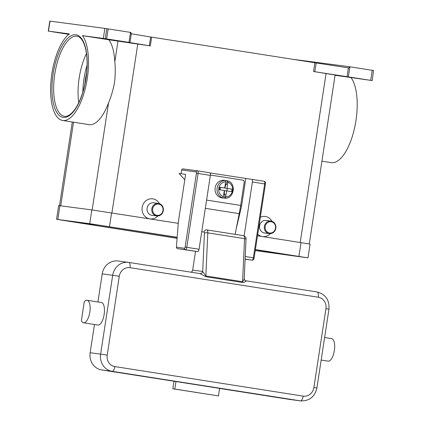 <?xml version="1.0" encoding="UTF-8"?>
<svg xmlns="http://www.w3.org/2000/svg" width="422" height="422" viewBox="0 0 422 422"><rect width="100%" height="100%" fill="white"/><g stroke="black" fill="none" stroke-linecap="round" stroke-linejoin="round"><path stroke-width="0.63" d="M309.263 243.932L335.11 74.995L313.541 71.524L372.204 80.576L335.068 75.269M321.923 161.172L331.281 162.639A44.954 17.851 -81.1 0 0 355.952 120.571A44.954 17.851 -81.1 0 0 351.093 77.785M372.204 80.576L373.56 70.527L372.23 70.31L370.695 80.322M359.544 78.724L346.346 76.677L359.544 78.724M348.35 76.82L349.88 66.803L349.231 66.702L349.036 67.958L314.881 62.762L313.541 71.524M130.498 32.389L128.968 42.4L129.981 42.564L131.321 33.802L130.889 33.728L131.063 32.473L104.856 28.39L49.796 21.1L48.266 31.112L69.372 33.902A44.954 17.851 -81.1 0 0 51.874 73.734A44.954 17.851 -81.1 0 0 62.609 120.486A44.954 17.851 -81.1 0 0 87.28 78.423A44.954 17.851 -81.1 0 0 82.427 35.633L106.618 38.893L108.153 28.881M131.321 33.802L150.638 36.988L149.298 45.75L150.311 45.914L108.834 39.779A44.954 17.851 98.9 0 1 114.831 61.807C115.47 68.596 115.348 75.554 114.478 82.686C113.18 89.754 111.208 96.453 108.559 102.794A44.954 17.851 98.9 0 1 89.016 124.632L62.609 120.486M150.311 45.914L151.656 37.152L150.638 36.988M151.656 37.152L314.881 62.762M292.446 59.238L349.231 66.702M349.88 66.803L372.23 70.31M68.802 34.351L48.266 31.112M105.801 38.914L119.004 40.955L105.801 38.914M68.902 34.272L60.351 32.905L69.023 34.171M78.74 102.694A40.523 16.094 98.9 0 1 79.188 77.975A40.523 16.094 98.9 0 1 86.452 53.541M108.834 39.779L82.427 35.633M149.298 45.75L129.981 42.564M149.493 218.818A10.133 9.3 -82.5 0 1 142.182 207.249A10.133 9.3 -82.5 0 1 152.875 198.846A10.133 9.3 -82.5 0 1 159.426 203.647M157.791 215.995A10.133 9.3 -82.5 0 1 150.126 218.918M262.015 236.473A10.133 9.3 -82.5 0 1 257.736 234.284M260.348 217.235A10.133 9.3 -82.5 0 1 265.391 216.502A10.133 9.3 -82.5 0 1 271.947 221.302M270.312 233.651A10.133 9.3 -82.5 0 1 262.648 236.573M181.091 173.743L181.66 169.987L196.124 171.902A1.266 0.501 98.9 0 1 196.43 173.22L185.131 247.076A1.266 0.501 98.9 0 1 184.44 248.257L176.417 247.197L178.348 221.909L185.627 174.344L179.092 173.479L184.789 179.825M266.314 220.453A6.33 5.813 97.5 0 0 266.187 220.437A6.33 5.813 97.5 0 0 259.604 225.881A6.33 5.813 97.5 0 0 264.399 232.97A6.33 5.813 97.5 0 0 264.525 232.986A6.33 5.813 97.5 0 0 264.652 233.002M269.136 233.598A6.33 5.813 97.5 0 0 269.262 233.614A6.33 5.813 97.5 0 0 275.846 228.17A6.33 5.813 97.5 0 0 271.051 221.081A6.33 5.813 97.5 0 0 270.924 221.065A6.33 5.813 97.5 0 0 264.341 226.508A6.33 5.813 97.5 0 0 269.136 233.598M269.479 233.007A5.697 5.228 97.5 0 0 275.508 228.181A5.697 5.228 97.5 0 0 271.204 221.74A5.697 5.228 97.5 0 0 265.174 226.561A5.697 5.228 97.5 0 0 269.479 233.007M152.131 215.352A6.33 5.813 -82.5 0 1 152.004 215.336A6.33 5.813 -82.5 0 1 151.878 215.315A6.33 5.813 -82.5 0 1 147.088 208.225A6.33 5.813 -82.5 0 1 153.666 202.782A6.33 5.813 -82.5 0 1 153.793 202.803M158.53 203.425A6.33 5.813 -82.5 0 1 163.325 210.52A6.33 5.813 -82.5 0 1 156.741 215.964A6.33 5.813 -82.5 0 1 156.615 215.943A6.33 5.813 -82.5 0 1 151.825 208.853A6.33 5.813 -82.5 0 1 158.403 203.409A6.33 5.813 -82.5 0 1 158.53 203.425M158.688 204.084A5.697 5.228 -82.5 0 1 162.992 210.531A5.697 5.228 -82.5 0 1 156.963 215.352A5.697 5.228 -82.5 0 1 152.658 208.911A5.697 5.228 -82.5 0 1 158.688 204.084M128.968 42.4L106.618 38.893M84.806 84.368A35.459 14.079 98.9 0 1 86.61 72.848M177.103 238.224L66.581 220.854L98.912 225.126L177.166 237.359M255.389 249.629L297.958 256.339L255.257 250.489M255.405 249.534L307.97 257.868L255.241 250.584M177.092 238.319L56.569 219.324L89.728 223.686L177.177 237.259M56.569 219.324L58.674 205.556L91.832 209.919L178.237 223.328M257.51 235.766L310.075 244.101L307.97 257.868M197.412 170.826L183 168.916A1.266 1.161 97.5 0 0 181.66 169.987M176.417 247.197L176.686 248.141L177.467 248.642L197.681 251.617A2.532 1.008 -81.1 0 0 199.063 249.249L210.362 175.394A2.532 1.008 -81.1 0 0 209.76 172.762A2.532 1.008 -81.1 0 0 209.75 172.762L197.485 170.836M210.066 172.957L251.77 179.355A2.532 1.008 98.9 0 1 251.781 179.355A2.532 1.008 98.9 0 1 252.388 181.987L244.148 235.835M245.789 178.559L241.574 206.1L236.135 229.22M241.574 206.1L240.577 205.941M210.409 175.046L242.882 180.141A1.772 1.625 -82.5 0 1 244.217 182.146L240.656 205.43A76.614 30.426 -81.1 0 1 239.216 213.648L235.123 234.347M223.502 198.087L222.004 197.886A8.862 8.134 -82.5 0 1 221.83 197.86A8.862 8.134 -82.5 0 1 215.114 187.932A8.862 8.134 -82.5 0 1 224.33 180.31L225.828 180.51A8.862 8.134 -82.5 0 1 226.007 180.537A8.862 8.134 -82.5 0 1 227.142 180.806L227.674 180.88C236.578 183.185 234.194 198.746 225.01 198.219L224.483 198.15A8.862 8.134 -82.5 0 1 223.502 198.087A8.862 8.134 -82.5 0 1 223.322 198.06A8.862 8.134 -82.5 0 1 222.188 197.791L222.689 197.855L223.38 196.652L224.319 190.501L219.371 189.726L219.756 187.22L224.704 187.996L220.416 187.373L220.036 189.826M227.142 180.806L226.609 184.277L225.39 185.59L225.005 188.091L231.947 189.135L231.567 191.635L224.625 190.596L224.24 193.102L225.016 194.679L224.483 198.15M227.637 180.869L227.943 182.204L226.999 188.36M225.005 188.091L231.947 189.135M226.925 190.908L227.305 188.455M226.619 190.86L225.675 197.016L224.984 198.213M225.306 184.071L226.609 184.277M225.39 185.59L225.079 185.543M224.704 187.996L225.649 181.845L225.343 180.51L224.842 180.442A8.862 8.134 -82.5 0 1 225.828 180.51M219.756 187.22L220.416 187.373M225.016 194.679L223.713 194.473M223.929 193.049L224.24 193.102M244.222 278.61L244.006 279.665L242.581 281.727L205.841 275.962L202.697 271.452A7.596 3.017 -81.1 0 0 202.634 271.441L192.659 270.117L195.534 251.333M201.742 231.731L204.111 232.047A1.266 0.501 98.9 0 1 204.448 233.034L202.697 271.452A2.532 2.326 -79.4 0 1 199.996 273.588L205.862 276.732L242.603 282.497L244.649 282.06C245.915 281.4 246.337 280.973 245.92 280.794A5.064 2.01 -81.1 0 0 245.899 280.788A5.064 2.01 -81.1 0 0 245.889 280.788L317.086 291.961A5.064 2.01 98.9 0 1 318.251 293.612A5.064 2.01 98.9 0 1 318.293 297.225A10.133 9.3 -82.5 0 1 325.948 308.682L313.878 387.538L316.896 388.045L328.96 309.184L325.948 308.682M245.899 280.788L245.862 280.783A2.532 2.326 100.6 0 0 245.92 280.794L317.064 291.955A5.064 2.01 98.9 0 1 317.086 291.961C325.61 294.266 329.571 300.01 328.96 309.184M245.862 280.783C245.024 280.778 244.475 280.055 244.222 278.62L246.015 239.274A2.532 0.622 -177.4 0 0 245.862 239.047A2.532 0.622 -177.4 0 0 244.549 238.641L242.581 281.727A2.532 1.008 -81.1 0 0 242.581 282.123A2.532 1.008 -81.1 0 0 242.603 282.497M192.659 270.117A2.532 2.326 -82.5 0 1 190.997 272.174M321.174 360.066L328.116 361.153A11.399 4.526 -81.1 0 0 330.943 359.591A11.399 4.526 -81.1 0 0 334.678 347.248A11.399 4.526 -81.1 0 0 331.65 338.634L324.623 337.531M175.963 381.541L219.593 388.382L218.443 395.894L174.813 389.052L175.963 381.541L101.633 369.925A15.197 13.947 -82.5 0 1 90.155 352.745L94.475 324.497M313.878 387.538A10.133 9.3 -82.5 0 1 303.165 396.116A5.064 2.01 98.9 0 1 302.036 399.576A5.064 2.01 98.9 0 1 300.401 400.858A15.197 13.947 97.5 0 0 300.707 400.9L290.236 399.513A15.197 13.947 -82.5 0 1 289.93 399.47L219.582 388.435M173.964 381.277L172.82 388.789L218.443 395.894M174.813 389.052L172.82 388.789M97.925 301.967L102.219 273.889A15.197 13.947 -82.5 0 1 117.991 260.986L128.467 262.368A15.197 13.947 97.5 0 0 112.69 275.276L119.278 276.257A10.133 9.3 -82.5 0 1 129.997 267.685L318.293 297.225M87.09 300.269L101.444 302.521A11.399 4.526 98.9 0 1 104.471 311.13A11.399 4.526 98.9 0 1 100.737 323.474A11.399 4.526 98.9 0 1 97.909 325.035L83.561 322.788A11.399 4.526 -81.1 0 0 86.383 321.221A11.399 4.526 -81.1 0 0 90.118 308.878A11.399 4.526 -81.1 0 0 87.09 300.269A11.399 4.526 -81.1 0 0 84.263 301.83L81.399 320.562A11.399 4.526 -81.1 0 0 83.561 322.788M314.823 71.719L316.162 62.957M348.408 67.858L347.069 76.619M104.856 28.39L103.327 38.402M48.472 31.138L50.007 21.121M86.035 78.255A41.789 16.595 -81.1 0 0 75.902 34.768A41.789 16.595 -81.1 0 0 53.125 73.897A41.789 16.595 -81.1 0 0 63.258 117.385A41.789 16.595 -81.1 0 0 86.035 78.255M76.857 36.202A40.523 16.094 98.9 0 1 77.01 36.223C78.218 36.234 82.744 37.711 85.434 48.187C87.47 56.712 87.623 66.808 85.898 78.476C83.994 90.166 80.76 99.798 76.203 107.367C70.374 116.641 65.663 116.609 64.571 116.308A40.523 16.094 98.9 0 1 64.445 116.287A40.523 16.094 98.9 0 1 54.77 74.145A40.523 16.094 98.9 0 1 76.857 36.202M82.876 91.869A39.257 15.588 98.9 0 1 87.074 65.115M300.216 242.465L326.074 73.491M111.92 212.925L137.778 43.946M118.018 40.992L114.831 61.807M108.559 102.794L92.16 209.961M60.742 205.799L73.534 122.201M301.039 242.597L298.934 256.365M111.593 212.873L109.488 226.64M91.832 209.919L89.728 223.686M59.919 205.693L57.809 219.461M259.171 250.225L259.039 251.079M265.749 251.254L265.628 252.066M245.229 256.492L254.123 257.895L265.422 184.039C265.749 182.562 265.296 181.645 264.067 181.281A2.532 1.008 98.9 0 1 264.067 181.281A2.532 1.008 98.9 0 1 264.673 183.918L265.422 184.039M177.467 248.642L185.395 249.692A2.532 1.008 -81.1 0 0 186.777 247.318L198.076 173.468L196.43 173.22M185.131 247.076L199.063 249.249M210.362 175.394L198.076 173.468A2.532 1.008 -81.1 0 0 197.475 170.836A1.266 1.161 97.5 0 0 196.124 171.902M184.44 248.257A1.266 1.161 97.5 0 0 185.395 249.692L197.681 251.617M182.979 168.911L197.475 170.836A2.532 1.008 -81.1 0 0 197.464 170.831L209.76 172.762M251.792 179.355L264.056 181.281L251.781 179.355M245.113 259.061L251.992 260.137A1.266 1.161 97.5 0 0 252.013 260.142C253.126 260.337 253.828 259.588 254.123 257.895M252.388 181.987L264.673 183.918L253.369 257.768A2.532 1.008 98.9 0 1 251.992 260.137L245.108 259.229L252.013 260.142M206.585 200.086L240.656 205.43M205.324 208.331L239.216 213.648M225.649 181.845A7.596 6.974 97.5 0 0 218.77 188.349A7.596 6.974 97.5 0 0 223.38 196.652M225.343 180.51A8.862 8.134 97.5 0 0 217.124 188.101A8.862 8.134 97.5 0 0 222.689 197.855M225.675 197.016A7.596 6.974 97.5 0 0 232.548 190.512A7.596 6.974 97.5 0 0 227.943 182.204M204.448 233.034A2.532 0.622 2.6 0 1 205.873 232.775A2.532 0.622 2.6 0 1 207.809 232.875A3.798 1.509 -81.1 0 0 206.801 229.906A3.798 1.509 -81.1 0 0 206.791 229.9A2.532 2.326 97.5 0 0 204.111 232.047M206.685 229.89L243.531 235.666A3.798 1.509 98.9 0 1 243.541 235.666A3.798 1.509 98.9 0 1 244.549 238.641L207.809 232.875L205.841 275.962A2.532 1.008 -81.1 0 0 205.836 276.357A2.532 1.008 -81.1 0 0 205.862 276.732M202.634 271.441A2.532 2.326 -82.5 0 1 200.007 273.588A2.532 2.326 -82.5 0 1 199.981 273.588L128.467 262.368A15.197 13.947 97.5 0 1 128.768 262.415A5.064 2.01 98.9 0 1 128.789 262.415A5.064 2.01 98.9 0 1 129.955 264.067A5.064 2.01 98.9 0 1 129.997 267.685M128.805 262.421L199.954 273.583A5.064 2.01 98.9 0 1 199.975 273.583A5.064 2.01 98.9 0 1 199.996 273.588L199.975 273.583M303.165 396.116L114.863 366.57A5.064 2.01 98.9 0 1 113.74 370.036A5.064 2.01 98.9 0 1 112.104 371.313L300.401 400.858L289.93 399.47M114.863 366.57A10.133 9.3 -82.5 0 1 107.214 355.118L100.626 354.132A15.197 13.947 97.5 0 0 112.104 371.313L101.633 369.925M107.214 355.118L119.278 276.257M102.219 273.889L112.69 275.276L100.626 354.132L90.155 352.745M106.766 28.833L105.231 38.85M264.525 232.986L269.262 233.614M152.004 215.336L156.741 215.964M72.299 122.011L59.502 205.635M158.403 203.409L153.666 202.782M266.187 220.437L270.924 221.065M300.707 400.9C309.395 401.127 314.791 396.844 316.896 388.045M206.801 229.906L243.541 235.666C245.651 236.71 246.48 237.913 246.015 239.274"/></g></svg>
